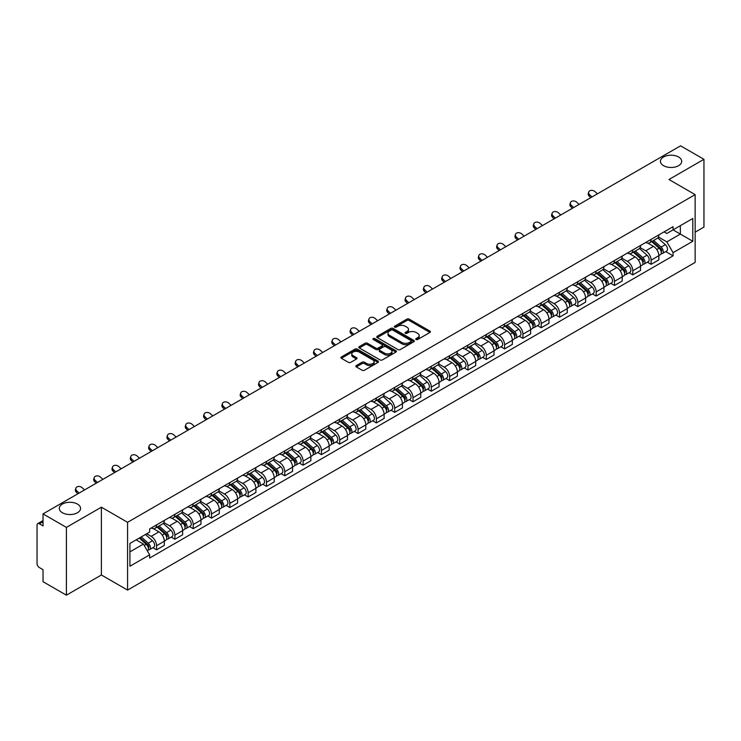 <?xml version="1.0" encoding="UTF-8"?>
<svg xmlns="http://www.w3.org/2000/svg" width="741" height="741" viewBox="0 0 741 741"><rect width="100%" height="100%" fill="white"/><g stroke="black" fill="none" stroke-linecap="round" stroke-linejoin="round"><path stroke-width="1.11" d="M416.09 339.508A1.139 0.658 0 0 0 417.702 339.508L429.947 332.44A1.63 0.945 0 0 0 430.428 331.773A1.63 0.945 0 0 0 429.947 331.107L409.199 319.13A1.63 0.945 0 0 0 406.902 319.13L394.657 326.197A1.139 0.658 0 0 0 394.323 326.661A1.139 0.658 0 0 0 394.657 327.133A1.139 0.658 0 0 0 396.268 327.133L397.852 326.216A5.215 3.01 0 0 1 405.225 326.216L406.957 327.216A5.215 3.01 0 0 1 408.486 329.347A5.215 3.01 0 0 1 406.957 331.468L405.373 332.385A1.139 0.658 0 0 0 405.04 332.857A1.139 0.658 0 0 0 405.373 333.32A1.139 0.658 0 0 0 406.985 333.32L408.569 332.403A5.215 3.01 0 0 1 415.942 332.403L417.674 333.404A5.215 3.01 0 0 1 419.202 335.534A5.215 3.01 0 0 1 417.674 337.664L416.09 338.572A1.139 0.658 0 0 0 415.757 339.045A1.139 0.658 0 0 0 416.09 339.508L416.09 338.572M77.444 504.075A10.624 6.132 0 0 0 65.856 502.741A10.624 6.132 0 0 0 59.299 508.409A10.624 6.132 0 0 0 62.411 512.753A10.624 6.132 0 0 0 73.989 514.078A10.624 6.132 0 0 0 80.556 508.409A10.624 6.132 0 0 0 77.444 504.075M678.589 156.999A10.624 6.132 0 0 0 667.011 155.675A10.624 6.132 0 0 0 660.444 161.343A10.624 6.132 0 0 0 663.556 165.678A10.624 6.132 0 0 0 675.144 167.012A10.624 6.132 0 0 0 681.701 161.343A10.624 6.132 0 0 0 678.589 156.999M356.301 365.572A1.63 0.945 0 0 0 355.828 366.239A1.63 0.945 0 0 0 356.301 366.906L362.127 370.259A1.63 0.945 0 0 0 364.433 370.259L378.03 362.414A1.63 0.945 0 0 0 378.503 361.747A1.63 0.945 0 0 0 378.03 361.08L357.282 349.104A1.63 0.945 0 0 0 354.976 349.104L341.379 356.958A1.63 0.945 0 0 0 340.906 357.625A1.63 0.945 0 0 0 341.379 358.283L348.409 362.349A1.63 0.945 0 0 0 350.715 362.349L356.532 358.987A1.63 0.945 0 0 0 357.014 358.32A1.63 0.945 0 0 0 356.532 357.653L353.049 355.643A4.363 2.519 0 0 1 351.771 353.865A4.363 2.519 0 0 1 354.467 351.54A4.363 2.519 0 0 1 359.218 352.086L372.871 359.969A4.363 2.519 0 0 1 374.149 361.747A4.363 2.519 0 0 1 371.454 364.072A4.363 2.519 0 0 1 366.702 363.525L364.433 362.21A1.63 0.945 0 0 0 362.127 362.21L356.301 365.572L356.301 366.906M127.572 522.312L101.387 507.196L66.403 527.397L43.034 513.902L680.581 145.82L703.95 159.306L668.966 179.507L695.141 194.624L127.572 522.312L127.572 590.095L695.141 262.416L695.141 194.624M397.963 349.567A1.63 0.945 0 0 0 400.27 349.567L413.867 341.721A1.63 0.945 0 0 0 414.349 341.055A1.63 0.945 0 0 0 413.867 340.388L393.128 328.411A1.63 0.945 0 0 0 390.822 328.411L377.225 336.266A1.63 0.945 0 0 0 376.743 336.933A1.63 0.945 0 0 0 377.225 337.59L397.963 349.567M373.705 339.758A1.139 0.658 0 0 1 374.863 339.915L374.863 338.563L395.953 350.734A1.63 0.945 0 0 1 396.426 351.401A1.63 0.945 0 0 1 395.953 352.068L382.347 359.913A1.63 0.945 0 0 1 380.05 359.913L359.302 347.937L359.302 346.612A1.63 0.945 0 0 0 358.82 347.279A1.63 0.945 0 0 0 359.302 347.937M359.302 346.612L365.118 343.25A1.63 0.945 0 0 1 367.425 343.25L375.835 348.103A1.63 0.945 0 0 0 378.142 348.103L382.004 345.88A1.63 0.945 0 0 0 382.486 345.213A1.63 0.945 0 0 0 382.004 344.546L373.242 339.489A1.139 0.658 0 0 1 372.908 339.026A1.139 0.658 0 0 1 373.612 338.415A1.139 0.658 0 0 1 374.863 338.563M66.403 527.397L66.403 595.18L43.034 581.694L43.034 569.69L39.403 567.587A3.325 1.917 -120 0 1 37.05 563.521L37.05 525.156A3.325 1.917 -120 0 1 37.735 523.637L43.034 520.58M695.141 232.183L703.95 227.098L703.95 159.306M66.403 595.18L101.387 574.979L127.572 590.095M43.034 513.902L43.034 525.906L39.403 523.804A3.325 1.917 -120 0 0 37.735 523.637M651.117 239.362A7.642 4.409 60 0 1 649.533 242.798L657.286 238.324A7.642 4.409 -120 0 0 658.86 234.888M640.113 247.587L645.717 250.819A7.642 4.409 60 0 1 651.117 260.174L658.86 255.701A7.642 4.409 -120 0 0 653.46 246.345L647.912 243.15M658.86 255.701L658.86 259.841L651.117 264.315L647.402 262.166M649.533 242.798A7.642 4.409 60 0 1 645.772 242.446M651.117 260.174L651.117 264.315M632.795 249.939A7.642 4.409 60 0 1 631.221 253.366L638.964 248.893A7.642 4.409 -120 0 0 640.548 245.466M629.081 272.744L632.795 274.883L640.548 270.409L640.548 266.278A7.642 4.409 -120 0 0 635.148 256.923L629.6 253.718M631.221 253.366A7.642 4.409 60 0 1 627.46 253.024M621.801 258.164L627.395 261.397A7.642 4.409 60 0 1 632.795 270.752L632.795 274.883M614.484 260.517A7.642 4.409 60 0 1 612.9 263.944L620.652 259.47A7.642 4.409 -120 0 0 622.227 256.043M610.769 283.312L614.484 285.461L622.227 280.987L622.227 276.856A7.642 4.409 -120 0 0 616.827 267.501L611.288 264.296M612.9 263.944A7.642 4.409 60 0 1 609.139 263.601M603.48 268.742L609.083 271.975A7.642 4.409 60 0 1 614.484 281.33L614.484 285.461M596.162 271.086A7.642 4.409 60 0 1 594.588 274.522L602.331 270.048A7.642 4.409 -120 0 0 603.915 266.612M592.448 293.89L596.162 296.039L603.915 291.565L603.915 287.425A7.642 4.409 -120 0 0 598.515 278.07L592.967 274.874M594.588 274.522A7.642 4.409 60 0 1 590.827 274.17M585.168 279.311L590.762 282.543A7.642 4.409 60 0 1 596.162 291.898L596.162 296.039M577.85 281.663A7.642 4.409 60 0 1 576.266 285.09L584.019 280.617A7.642 4.409 -120 0 0 585.603 277.19M574.136 304.468L577.85 306.607L585.603 302.133L585.603 298.002A7.642 4.409 -120 0 0 580.194 288.647L574.655 285.442M576.266 285.09A7.642 4.409 60 0 1 572.506 284.748M566.856 289.888L572.45 293.121A7.642 4.409 60 0 1 577.85 302.476L577.85 306.607M559.529 292.241A7.642 4.409 60 0 1 557.954 295.668L565.698 291.194A7.642 4.409 -120 0 0 567.282 287.767M555.815 315.036L559.529 317.185L567.282 312.711L567.282 308.58A7.642 4.409 -120 0 0 561.882 299.225L556.334 296.02M557.954 295.668A7.642 4.409 60 0 1 554.194 295.326M548.535 300.466L554.129 303.699A7.642 4.409 60 0 1 559.529 313.054L559.529 317.185M541.217 302.819A7.642 4.409 60 0 1 539.633 306.246L547.386 301.772A7.642 4.409 -120 0 0 548.97 298.345M537.503 325.614L541.217 327.763L548.97 323.289L548.97 319.149A7.642 4.409 -120 0 0 543.57 309.794L538.022 306.598M539.633 306.246A7.642 4.409 60 0 1 535.873 305.894M530.223 311.035L535.817 314.267A7.642 4.409 60 0 1 541.217 323.622L541.217 327.763M522.896 313.387A7.642 4.409 60 0 1 521.321 316.815L529.065 312.341A7.642 4.409 -120 0 0 530.649 308.914M519.182 336.192L522.905 338.331L530.649 333.858L530.649 329.726A7.642 4.409 -120 0 0 525.249 320.371L519.7 317.167M521.321 316.815A7.642 4.409 60 0 1 517.561 316.472M511.901 321.613L517.496 324.845A7.642 4.409 60 0 1 522.905 334.2L522.905 338.331M504.584 323.965A7.642 4.409 60 0 1 503 327.392L510.753 322.919A7.642 4.409 -120 0 0 512.337 319.491M500.87 346.769L504.584 348.909L512.337 344.435L512.337 340.304A7.642 4.409 -120 0 0 506.937 330.949L501.388 327.744M503 327.392A7.642 4.409 60 0 1 499.239 327.05M493.589 332.19L499.184 335.423A7.642 4.409 60 0 1 504.584 344.778L504.584 348.909M486.272 334.543A7.642 4.409 60 0 1 484.688 337.97L492.432 333.496A7.642 4.409 -120 0 0 494.015 330.069M482.548 357.338L486.272 359.487L494.015 355.013L494.015 350.873A7.642 4.409 -120 0 0 488.615 341.518L483.067 338.322M484.688 337.97A7.642 4.409 60 0 1 480.928 337.627M475.268 342.768L480.863 345.991A7.642 4.409 60 0 1 486.272 355.347L486.272 359.487M467.951 345.111A7.642 4.409 60 0 1 466.367 348.539L474.12 344.065A7.642 4.409 -120 0 0 475.703 340.638M464.236 367.916L467.951 370.055L475.703 365.582L475.703 361.451A7.642 4.409 -120 0 0 470.303 352.095L464.755 348.891M466.367 348.539A7.642 4.409 60 0 1 462.606 348.196M456.956 353.337L462.551 356.569A7.642 4.409 60 0 1 467.951 365.924L467.951 370.055M449.639 355.689A7.642 4.409 60 0 1 448.055 359.116L455.798 354.643A7.642 4.409 -120 0 0 457.382 351.215M445.925 378.494L449.639 380.633L457.382 376.159L457.382 372.028A7.642 4.409 -120 0 0 451.982 362.673L446.434 359.468M448.055 359.116A7.642 4.409 60 0 1 444.294 358.774M438.635 363.914L444.239 367.147A7.642 4.409 60 0 1 449.639 376.502L449.639 380.633M431.318 366.267A7.642 4.409 60 0 1 429.734 369.694L437.486 365.22A7.642 4.409 -120 0 0 439.07 361.793M427.603 389.062L431.318 391.211L439.07 386.737L439.07 382.597A7.642 4.409 -120 0 0 433.67 373.242L428.122 370.046M429.734 369.694A7.642 4.409 60 0 1 425.973 369.351M420.323 374.492L425.918 377.715A7.642 4.409 60 0 1 431.318 387.071L431.318 391.211M413.006 376.836A7.642 4.409 60 0 1 411.422 380.263L419.174 375.789A7.642 4.409 -120 0 0 420.749 372.362M409.291 399.64L413.006 401.779L420.749 397.306L420.749 393.175A7.642 4.409 -120 0 0 415.349 383.819L409.801 380.615M411.422 380.263A7.642 4.409 60 0 1 407.661 379.92M402.002 385.061L407.606 388.293A7.642 4.409 60 0 1 413.006 397.648L413.006 401.779M394.684 387.413A7.642 4.409 60 0 1 393.101 390.84L400.853 386.367A7.642 4.409 -120 0 0 402.437 382.94M390.97 410.218L394.684 412.357L402.437 407.883L402.437 403.752A7.642 4.409 -120 0 0 397.037 394.397L391.489 391.192M393.101 390.84A7.642 4.409 60 0 1 389.349 390.498M383.69 395.638L389.284 398.871A7.642 4.409 60 0 1 394.684 408.226L394.684 412.357M376.372 397.991A7.642 4.409 60 0 1 374.789 401.418L382.541 396.944A7.642 4.409 -120 0 0 384.116 393.517M372.658 420.786L376.372 422.935L384.116 418.461L384.116 414.321A7.642 4.409 -120 0 0 378.716 404.966L373.177 401.77M374.789 401.418A7.642 4.409 60 0 1 371.028 401.076M365.369 406.216L370.972 409.44A7.642 4.409 60 0 1 376.372 418.795L376.372 422.935M358.051 408.56A7.642 4.409 60 0 1 356.477 411.987L364.22 407.513A7.642 4.409 -120 0 0 365.804 404.086M354.337 431.364L358.051 433.513L365.804 429.039L365.804 424.899A7.642 4.409 -120 0 0 360.404 415.544L354.856 412.339M356.477 411.987A7.642 4.409 60 0 1 352.716 411.644M347.057 416.785L352.651 420.017A7.642 4.409 60 0 1 358.051 429.372L358.051 433.513M339.739 419.137A7.642 4.409 60 0 1 338.155 422.565L345.908 418.091A7.642 4.409 -120 0 0 347.483 414.664M336.025 441.942L339.739 444.081L347.483 439.608L347.483 435.476A7.642 4.409 -120 0 0 342.083 426.121L336.544 422.916M338.155 422.565A7.642 4.409 60 0 1 334.395 422.222M328.745 427.362L334.339 430.595A7.642 4.409 60 0 1 339.739 439.95L339.739 444.081M321.418 429.715A7.642 4.409 60 0 1 319.843 433.142L327.587 428.668A7.642 4.409 -120 0 0 329.171 425.241M317.704 452.51L321.418 454.659L329.171 450.185L329.171 446.045A7.642 4.409 -120 0 0 323.771 436.69L318.222 433.494M319.843 433.142A7.642 4.409 60 0 1 316.083 432.8M310.423 437.94L316.018 441.164A7.642 4.409 60 0 1 321.418 450.519L321.418 454.659M303.106 440.284A7.642 4.409 60 0 1 301.522 443.72L309.275 439.237A7.642 4.409 -120 0 0 310.859 435.81M299.392 463.088L303.106 465.237L310.859 460.763L310.859 456.623A7.642 4.409 -120 0 0 305.449 447.268L299.91 444.063M301.522 443.72A7.642 4.409 60 0 1 297.762 443.368M292.111 448.509L297.706 451.741A7.642 4.409 60 0 1 303.106 461.097L303.106 465.237M284.785 450.861A7.642 4.409 60 0 1 283.21 454.289L290.954 449.815A7.642 4.409 -120 0 0 292.538 446.388M281.071 473.666L284.785 475.805L292.538 471.332L292.538 467.2A7.642 4.409 -120 0 0 287.137 457.845L281.589 454.641M283.21 454.289A7.642 4.409 60 0 1 279.45 453.946M273.79 459.087L279.385 462.319A7.642 4.409 60 0 1 284.785 471.674L284.785 475.805M266.473 461.439A7.642 4.409 60 0 1 264.889 464.866L272.642 460.393A7.642 4.409 -120 0 0 274.226 456.965M262.759 484.234L266.473 486.383L274.226 481.909L274.226 477.769A7.642 4.409 -120 0 0 268.826 468.423L263.277 465.218M264.889 464.866A7.642 4.409 60 0 1 261.128 464.524M255.478 469.664L261.073 472.897A7.642 4.409 60 0 1 266.473 482.243L266.473 486.383M248.161 472.008A7.642 4.409 60 0 1 246.577 475.444L254.32 470.97A7.642 4.409 -120 0 0 255.904 467.534M244.437 494.812L248.161 496.961L255.904 492.487L255.904 488.347A7.642 4.409 -120 0 0 250.504 478.992L244.956 475.787M246.577 475.444A7.642 4.409 60 0 1 242.816 475.092M237.157 480.233L242.752 483.465A7.642 4.409 60 0 1 248.161 492.821L248.161 496.961M229.84 482.586A7.642 4.409 60 0 1 228.256 486.013L236.009 481.539A7.642 4.409 -120 0 0 237.592 478.112M226.125 505.39L229.84 507.529L237.592 503.056L237.592 498.925A7.642 4.409 -120 0 0 232.192 489.569L226.644 486.365M228.256 486.013A7.642 4.409 60 0 1 224.495 485.67M218.845 490.811L224.44 494.043A7.642 4.409 60 0 1 229.84 503.398L229.84 507.529M211.528 493.163A7.642 4.409 60 0 1 209.944 496.59L217.687 492.117A7.642 4.409 -120 0 0 219.271 488.69M207.804 515.958L211.528 518.107L219.271 513.633L219.271 509.502A7.642 4.409 -120 0 0 213.871 500.147L208.323 496.942M209.944 496.59A7.642 4.409 60 0 1 206.183 496.248M200.524 501.388L206.128 504.621A7.642 4.409 60 0 1 211.528 513.976L211.528 518.107M193.206 503.732A7.642 4.409 60 0 1 191.623 507.168L199.375 502.694A7.642 4.409 -120 0 0 200.959 499.258M189.492 526.536L193.206 528.685L200.959 524.211L200.959 520.071A7.642 4.409 -120 0 0 195.559 510.716L190.011 507.52M191.623 507.168A7.642 4.409 60 0 1 187.862 506.816M182.212 511.957L187.806 515.19A7.642 4.409 60 0 1 193.206 524.545L193.206 528.685M174.895 514.31A7.642 4.409 60 0 1 173.311 517.737L181.063 513.263A7.642 4.409 -120 0 0 182.638 509.836M171.18 537.114L174.895 539.253L182.638 534.78L182.638 530.649A7.642 4.409 -120 0 0 177.238 521.293L171.69 518.089M173.311 517.737A7.642 4.409 60 0 1 169.55 517.394M163.891 522.535L169.494 525.767A7.642 4.409 60 0 1 174.895 535.122L174.895 539.253M156.573 524.887A7.642 4.409 60 0 1 154.989 528.314L162.742 523.841A7.642 4.409 -120 0 0 164.326 520.414M152.859 547.682L156.573 549.831L164.326 545.357L164.326 541.226A7.642 4.409 -120 0 0 158.926 531.871L153.378 528.666M154.989 528.314A7.642 4.409 60 0 1 151.229 527.972M146.709 533.761L151.173 536.345A7.642 4.409 60 0 1 156.573 545.7L156.573 549.831M664.084 231.877L666.844 233.471L692.798 218.484L680.349 225.672L680.349 234.082L666.844 241.872L658.434 237.018M129.925 551.869L143.43 544.07L149.645 554.852L129.925 566.235L129.925 543.459L149.645 532.075L149.645 528.889L673.069 226.69L673.069 229.877L692.798 241.26L673.069 252.653L666.844 241.872M692.798 218.484L692.798 241.26M149.645 554.852L149.645 558.038L673.069 255.84L673.069 252.653M101.387 507.196L101.387 574.979M143.43 544.07L136.149 539.865M665.714 251.588L673.069 255.84M416.544 339.665L417.674 339.017A5.215 3.01 0 0 0 419.202 336.886L419.202 335.534M408.486 329.347L408.486 330.699A5.215 3.01 0 0 1 406.957 332.829L405.827 333.478M429.928 332.45L409.199 320.483A1.63 0.945 0 0 0 406.902 320.483L395.11 327.29M413.867 340.388L413.867 341.721L393.128 329.764A1.63 0.945 0 0 0 390.822 329.764L377.243 337.609M410.986 341.518A1.139 0.658 0 0 0 411.32 341.055A1.139 0.658 0 0 0 410.986 340.591L392.776 330.078A1.139 0.658 0 0 0 391.165 330.078L389.497 331.042A5.215 3.01 0 0 0 387.969 333.172A5.215 3.01 0 0 0 389.497 335.303L401.946 342.481A5.215 3.01 0 0 0 409.319 342.481L410.986 341.518L410.986 342.879A1.139 0.658 0 0 0 411.32 342.407L411.32 341.055M387.969 333.172L387.969 334.524A5.215 3.01 0 0 0 389.497 336.655L389.497 335.303M410.986 342.879L409.319 343.843A5.215 3.01 0 0 1 401.946 343.843L389.497 336.655M359.32 347.955L365.118 344.602L365.118 343.25M382.486 345.213L382.486 346.566A1.63 0.945 0 0 1 382.004 347.233L378.142 349.465A1.63 0.945 0 0 1 375.835 349.465L367.425 344.602A1.63 0.945 0 0 0 365.118 344.602M374.863 339.915L395.926 352.077M384.57 353.151A4.363 2.519 0 0 0 389.321 353.689A4.363 2.519 0 0 0 392.008 351.364A4.363 2.519 0 0 0 390.739 349.585L385.922 346.807A1.63 0.945 0 0 0 383.616 346.807L379.753 349.039A1.63 0.945 0 0 0 379.281 349.706A1.63 0.945 0 0 0 379.753 350.373L384.57 353.151L384.57 354.504A4.363 2.519 0 0 0 389.321 355.05A4.363 2.519 0 0 0 392.008 352.725L392.008 351.364M379.281 349.706L379.281 351.058A1.63 0.945 0 0 0 379.753 351.725L379.753 350.373M384.57 354.504L379.753 351.725M374.149 361.747L374.149 363.099A4.363 2.519 0 0 1 371.454 365.424A4.363 2.519 0 0 1 366.702 364.887L364.433 363.572A1.63 0.945 0 0 0 362.127 363.572L356.328 366.915M351.771 353.865L351.771 355.217A4.363 2.519 0 0 0 353.049 356.995L353.049 355.643M356.514 358.996L353.049 356.995M378.003 362.423L357.282 350.456A1.63 0.945 0 0 0 354.976 350.456L341.397 358.301M651.645 241.575L659.11 248.235A4.15 2.399 60 0 1 660.407 254.654L658.86 255.552M651.839 241.751L655.359 243.78M652.395 241.14L660.703 248.55A1.991 1.149 60 0 1 661.324 251.634A1.991 1.149 60 0 1 661.148 251.708M653.636 240.427L661.102 247.086A4.15 2.399 60 0 1 662.408 253.505A4.15 2.399 60 0 1 661.157 253.635M657.804 237.926L665.335 244.641A4.15 2.399 60 0 1 666.631 251.06L662.408 253.505M597.403 193.846L595.088 191.678A3.816 2.76 17.7 0 0 591.401 190.372A3.816 2.76 17.7 0 0 588.752 192.076A3.816 2.76 17.7 0 0 589.688 194.8L589.234 196.217A3.816 2.76 -162.3 0 1 588.298 193.494L588.752 192.076M592.003 196.967L589.688 194.8M589.234 196.217L590.781 197.671M633.323 252.153L640.789 258.813A4.15 2.399 60 0 1 642.095 265.232L640.548 266.121M633.527 252.329L637.038 254.358M634.083 251.718L642.382 259.128A1.991 1.149 60 0 1 643.012 262.203A1.991 1.149 60 0 1 642.827 262.277M635.324 250.995L642.79 257.655A4.15 2.399 60 0 1 644.086 264.074A4.15 2.399 60 0 1 642.836 264.213M639.483 248.504L647.013 255.219A4.15 2.399 60 0 1 648.319 261.638L644.086 264.074M615.011 262.722L622.477 269.381A4.15 2.399 60 0 1 623.783 275.8L622.227 276.699M615.206 262.898L618.726 264.926M615.762 262.286L624.07 269.705A1.991 1.149 60 0 1 624.691 272.781A1.991 1.149 60 0 1 624.515 272.855M617.012 261.573L624.468 268.233A4.15 2.399 60 0 1 625.774 274.652A4.15 2.399 60 0 1 624.524 274.781M621.171 259.072L628.701 265.787A4.15 2.399 60 0 1 629.998 272.216L625.774 274.652M579.082 204.423L576.776 202.256A3.816 2.76 17.7 0 0 573.08 200.941A3.816 2.76 17.7 0 0 570.431 202.645A3.816 2.76 17.7 0 0 571.376 205.368L570.922 206.795A3.816 2.76 -162.3 0 1 569.977 204.071L570.431 202.645M573.682 207.536L571.376 205.368M570.922 206.795L572.469 208.24M560.77 214.992L558.455 212.824A3.816 2.76 17.7 0 0 554.768 211.518A3.816 2.76 17.7 0 0 552.119 213.223A3.816 2.76 17.7 0 0 553.055 215.946L552.601 217.363A3.816 2.76 -162.3 0 1 551.665 214.649L552.119 213.223M555.37 218.113L553.055 215.946M552.601 217.363L554.148 218.817M596.7 273.299L604.156 279.959A4.15 2.399 60 0 1 605.462 286.378L603.915 287.276M596.894 273.475L600.405 275.504M597.45 272.864L605.749 280.274A1.991 1.149 60 0 1 606.379 283.358A1.991 1.149 60 0 1 606.194 283.433M598.691 272.151L606.157 278.811A4.15 2.399 60 0 1 607.463 285.229A4.15 2.399 60 0 1 606.203 285.359M602.85 269.65L610.38 276.365A4.15 2.399 60 0 1 611.686 282.784L607.463 285.229M578.378 283.877L585.844 290.537A4.15 2.399 60 0 1 587.15 296.956L585.594 297.845M578.573 284.053L582.093 286.082M579.129 283.442L587.437 290.852A1.991 1.149 60 0 1 588.067 293.936A1.991 1.149 60 0 1 587.882 294.001M580.379 282.719L587.835 289.379A4.15 2.399 60 0 1 589.141 295.798A4.15 2.399 60 0 1 587.891 295.937M584.538 280.228L592.068 286.943A4.15 2.399 60 0 1 593.365 293.362L589.141 295.798M560.066 294.446L567.523 301.105A4.15 2.399 60 0 1 568.829 307.524L567.282 308.423M560.261 294.622L563.771 296.65M560.817 294.01L569.125 301.43A1.991 1.149 60 0 1 569.746 304.505A1.991 1.149 60 0 1 569.56 304.579M562.058 293.297L569.523 299.957A4.15 2.399 60 0 1 570.829 306.376A4.15 2.399 60 0 1 569.57 306.505M566.217 290.796L573.747 297.521A4.15 2.399 60 0 1 575.053 303.94L570.829 306.376M542.449 225.57L540.143 223.402A3.816 2.76 17.7 0 0 536.456 222.096A3.816 2.76 17.7 0 0 533.798 223.801A3.816 2.76 17.7 0 0 534.743 226.524L534.289 227.941A3.816 2.76 -162.3 0 1 533.344 225.218L533.798 223.801M537.049 228.691L534.743 226.524M534.289 227.941L535.836 229.395M524.137 236.147L521.821 233.98A3.816 2.76 17.7 0 0 518.135 232.674A3.816 2.76 17.7 0 0 515.486 234.378A3.816 2.76 17.7 0 0 516.421 237.092L515.968 238.519A3.816 2.76 -162.3 0 1 515.032 235.795L515.486 234.378M518.737 239.26L516.421 237.092M515.968 238.519L517.514 239.964M505.816 246.716L503.51 244.549A3.816 2.76 17.7 0 0 499.823 243.243A3.816 2.76 17.7 0 0 497.165 244.947A3.816 2.76 17.7 0 0 498.109 247.67L497.656 249.087A3.816 2.76 -162.3 0 1 496.711 246.373L497.165 244.947M500.416 249.837L498.109 247.67M497.656 249.087L499.202 250.541M541.745 305.023L549.211 311.683A4.15 2.399 60 0 1 550.517 318.102L548.961 319M541.949 305.199L545.459 307.228M542.495 304.588L550.804 311.998A1.991 1.149 60 0 1 551.434 315.082A1.991 1.149 60 0 1 551.248 315.157M543.746 303.875L551.202 310.535A4.15 2.399 60 0 1 552.508 316.953A4.15 2.399 60 0 1 551.258 317.083M547.905 301.374L555.435 308.089A4.15 2.399 60 0 1 556.732 314.508L552.508 316.953M487.504 257.294L485.188 255.126A3.816 2.76 17.7 0 0 481.502 253.82A3.816 2.76 17.7 0 0 478.853 255.525A3.816 2.76 17.7 0 0 479.788 258.248L479.334 259.665A3.816 2.76 -162.3 0 1 478.399 256.942L478.853 255.525M482.104 260.415L479.788 258.248M479.334 259.665L480.881 261.119M523.433 315.601L530.889 322.261A4.15 2.399 60 0 1 532.195 328.68L530.649 329.569M523.628 315.777L527.138 317.806M524.183 315.166L532.492 322.576A1.991 1.149 60 0 1 533.112 325.66A1.991 1.149 60 0 1 532.936 325.725M525.425 314.443L532.89 321.103A4.15 2.399 60 0 1 534.196 327.522A4.15 2.399 60 0 1 532.936 327.661M529.583 311.952L537.114 318.667A4.15 2.399 60 0 1 538.42 325.086L534.196 327.522M469.192 267.871L466.876 265.704A3.816 2.76 17.7 0 0 463.19 264.398A3.816 2.76 17.7 0 0 460.541 266.102A3.816 2.76 17.7 0 0 461.476 268.816L461.022 270.243A3.816 2.76 -162.3 0 1 460.087 267.52L460.541 266.102M463.783 270.984L461.476 268.816M461.022 270.243L462.569 271.688M505.112 326.17L512.577 332.829A4.15 2.399 60 0 1 513.883 339.248L512.327 340.147M505.316 326.346L508.826 328.374M505.871 325.734L514.171 333.154A1.991 1.149 60 0 1 514.8 336.229A1.991 1.149 60 0 1 514.615 336.303M507.113 325.021L514.578 331.681A4.15 2.399 60 0 1 515.875 338.1A4.15 2.399 60 0 1 514.625 338.229M511.271 322.52L518.802 329.245A4.15 2.399 60 0 1 520.108 335.664L515.875 338.1M450.871 278.44L448.555 276.273A3.816 2.76 17.7 0 0 444.869 274.967A3.816 2.76 17.7 0 0 442.22 276.671A3.816 2.76 17.7 0 0 443.155 279.394L442.701 280.811A3.816 2.76 -162.3 0 1 441.766 278.097L442.22 276.671M445.471 281.561L443.155 279.394M442.701 280.811L444.248 282.265M486.8 336.747L494.266 343.407A4.15 2.399 60 0 1 495.562 349.826L494.015 350.725M486.994 336.923L490.505 338.952M487.55 336.312L495.859 343.722A1.991 1.149 60 0 1 496.479 346.807A1.991 1.149 60 0 1 496.303 346.881M488.791 335.599L496.257 342.259A4.15 2.399 60 0 1 497.563 348.678A4.15 2.399 60 0 1 496.303 348.807M492.96 333.098L500.481 339.813A4.15 2.399 60 0 1 501.787 346.232L497.563 348.678M432.559 289.018L430.243 286.85A3.816 2.76 17.7 0 0 426.557 285.544A3.816 2.76 17.7 0 0 423.908 287.249A3.816 2.76 17.7 0 0 424.843 289.972L424.389 291.389A3.816 2.76 -162.3 0 1 423.454 288.666L423.908 287.249M427.159 292.139L424.843 289.972M424.389 291.389L425.936 292.843M468.479 347.325L475.944 353.985A4.15 2.399 60 0 1 477.25 360.404L475.703 361.293M468.683 347.501L472.193 349.53M469.238 346.89L477.537 354.3A1.991 1.149 60 0 1 478.167 357.384A1.991 1.149 60 0 1 477.982 357.449M470.479 346.167L477.945 352.827A4.15 2.399 60 0 1 479.242 359.246A4.15 2.399 60 0 1 477.991 359.385M474.638 343.676L482.169 350.391A4.15 2.399 60 0 1 483.475 356.81L479.242 359.246M414.238 299.596L411.922 297.428A3.816 2.76 17.7 0 0 408.235 296.122A3.816 2.76 17.7 0 0 405.586 297.826A3.816 2.76 17.7 0 0 406.522 300.54L406.068 301.967A3.816 2.76 -162.3 0 1 405.132 299.244L405.586 297.826M408.837 302.708L406.522 300.54M406.068 301.967L407.615 303.412M450.167 357.894L457.632 364.553A4.15 2.399 60 0 1 458.929 370.972L457.382 371.871M450.361 358.079L453.872 360.098M450.917 357.468L459.225 364.878A1.991 1.149 60 0 1 459.846 367.953A1.991 1.149 60 0 1 459.67 368.027M452.158 356.745L459.624 363.405A4.15 2.399 60 0 1 460.93 369.824A4.15 2.399 60 0 1 459.67 369.954M456.326 354.244L463.847 360.969A4.15 2.399 60 0 1 465.153 367.388L460.93 369.824M395.926 310.164L393.61 307.997A3.816 2.76 17.7 0 0 389.923 306.691A3.816 2.76 17.7 0 0 387.274 308.395A3.816 2.76 17.7 0 0 388.21 311.118L387.756 312.535A3.816 2.76 -162.3 0 1 386.821 309.821L387.274 308.395M390.526 313.286L388.21 311.118M387.756 312.535L389.303 313.989M431.846 368.472L439.311 375.131A4.15 2.399 60 0 1 440.617 381.55L439.07 382.449M432.049 368.647L435.56 370.676M432.605 368.036L440.904 375.446A1.991 1.149 60 0 1 441.534 378.531A1.991 1.149 60 0 1 441.349 378.605M433.846 367.323L441.312 373.983A4.15 2.399 60 0 1 442.609 380.402A4.15 2.399 60 0 1 441.358 380.531M438.005 364.822L445.536 371.537A4.15 2.399 60 0 1 446.842 377.956L442.609 380.402M377.604 320.742L375.298 318.574A3.816 2.76 17.7 0 0 371.602 317.268A3.816 2.76 17.7 0 0 368.953 318.973A3.816 2.76 17.7 0 0 369.889 321.696L369.435 323.113A3.816 2.76 -162.3 0 1 368.499 320.39L368.953 318.973M372.204 323.863L369.889 321.696M369.435 323.113L370.991 324.567M413.534 379.049L420.999 385.709A4.15 2.399 60 0 1 422.296 392.128L420.749 393.017M413.728 379.225L417.248 381.254M414.284 378.614L422.592 386.024A1.991 1.149 60 0 1 423.213 389.108A1.991 1.149 60 0 1 423.037 389.173M415.525 377.891L422.991 384.551A4.15 2.399 60 0 1 424.297 390.97A4.15 2.399 60 0 1 423.046 391.109M419.693 375.4L427.224 382.115A4.15 2.399 60 0 1 428.52 388.534L424.297 390.97M359.292 331.32L356.977 329.152A3.816 2.76 17.7 0 0 353.29 327.846A3.816 2.76 17.7 0 0 350.641 329.55A3.816 2.76 17.7 0 0 351.577 332.264L351.123 333.691A3.816 2.76 -162.3 0 1 350.187 330.968L350.641 329.55M353.892 334.432L351.577 332.264M351.123 333.691L352.67 335.136M395.212 389.627L402.678 396.287A4.15 2.399 60 0 1 403.984 402.706L402.437 403.595M395.416 389.803L398.927 391.832M395.972 389.192L404.271 396.602A1.991 1.149 60 0 1 404.901 399.677A1.991 1.149 60 0 1 404.716 399.751M397.213 388.469L404.679 395.129A4.15 2.399 60 0 1 405.975 401.548A4.15 2.399 60 0 1 404.725 401.687M401.372 385.968L408.902 392.693A4.15 2.399 60 0 1 410.208 399.112L405.975 401.548M340.971 341.888L338.665 339.721A3.816 2.76 17.7 0 0 334.969 338.415A3.816 2.76 17.7 0 0 332.32 340.119A3.816 2.76 17.7 0 0 333.255 342.842L332.802 344.259A3.816 2.76 -162.3 0 1 331.866 341.545L332.32 340.119M335.571 345.01L333.255 342.842M332.802 344.259L334.358 345.714M376.9 400.196L384.366 406.855A4.15 2.399 60 0 1 385.663 413.274L384.116 414.173M377.095 400.372L380.615 402.4M377.651 399.76L385.959 407.17A1.991 1.149 60 0 1 386.58 410.255A1.991 1.149 60 0 1 386.404 410.329M378.892 399.047L386.357 405.707A4.15 2.399 60 0 1 387.663 412.126A4.15 2.399 60 0 1 386.413 412.255M383.06 396.546L390.59 403.261A4.15 2.399 60 0 1 391.887 409.68L387.663 412.126M322.659 352.466L320.344 350.298A3.816 2.76 17.7 0 0 316.657 348.992A3.816 2.76 17.7 0 0 314.008 350.697A3.816 2.76 17.7 0 0 314.944 353.42L314.49 354.837A3.816 2.76 -162.3 0 1 313.554 352.114L314.008 350.697M317.259 355.587L314.944 353.42M314.49 354.837L316.036 356.291M358.588 410.773L366.045 417.433A4.15 2.399 60 0 1 367.351 423.852L365.804 424.741M358.783 410.949L362.293 412.978M359.339 410.338L367.638 417.748A1.991 1.149 60 0 1 368.268 420.832A1.991 1.149 60 0 1 368.082 420.897M360.58 409.616L368.045 416.275A4.15 2.399 60 0 1 369.342 422.694A4.15 2.399 60 0 1 368.092 422.833M364.739 407.124L372.269 413.839A4.15 2.399 60 0 1 373.575 420.258L369.342 422.694M304.338 363.044L302.032 360.876A3.816 2.76 17.7 0 0 298.336 359.57A3.816 2.76 17.7 0 0 295.687 361.275A3.816 2.76 17.7 0 0 296.632 363.988L296.178 365.415A3.816 2.76 -162.3 0 1 295.233 362.692L295.687 361.275M298.938 366.156L296.632 363.988M296.178 365.415L297.725 366.86M340.267 421.351L347.733 428.011A4.15 2.399 60 0 1 349.039 434.43L347.483 435.319M340.462 421.527L343.981 423.556M341.017 420.916L349.326 428.326A1.991 1.149 60 0 1 349.956 431.401A1.991 1.149 60 0 1 349.771 431.475M342.268 420.193L349.724 426.853A4.15 2.399 60 0 1 351.03 433.272A4.15 2.399 60 0 1 349.78 433.411M346.427 417.692L353.957 424.417A4.15 2.399 60 0 1 355.254 430.836L351.03 433.272M286.026 373.612L283.71 371.445A3.816 2.76 17.7 0 0 280.024 370.139A3.816 2.76 17.7 0 0 277.375 371.843A3.816 2.76 17.7 0 0 278.31 374.566L277.856 375.983A3.816 2.76 -162.3 0 1 276.921 373.269L277.375 371.843M280.626 376.734L278.31 374.566M277.856 375.983L279.403 377.438M321.955 431.92L329.412 438.579A4.15 2.399 60 0 1 330.718 444.998L329.171 445.897M322.15 432.096L325.66 434.124M322.705 431.484L331.014 438.894A1.991 1.149 60 0 1 331.635 441.979A1.991 1.149 60 0 1 331.449 442.053M323.947 430.771L331.412 437.431A4.15 2.399 60 0 1 332.718 443.85A4.15 2.399 60 0 1 331.459 443.979M328.106 428.27L335.636 434.986A4.15 2.399 60 0 1 336.942 441.404L332.718 443.85M267.705 384.19L265.398 382.023A3.816 2.76 17.7 0 0 261.712 380.717A3.816 2.76 17.7 0 0 259.054 382.421A3.816 2.76 17.7 0 0 259.998 385.144L259.545 386.561A3.816 2.76 -162.3 0 1 258.6 383.838L259.054 382.421M262.305 387.311L259.998 385.144M259.545 386.561L261.091 388.015M303.634 442.497L311.1 449.157A4.15 2.399 60 0 1 312.406 455.576L310.85 456.465M303.829 442.673L307.348 444.702M304.384 442.062L312.693 449.472A1.991 1.149 60 0 1 313.323 452.556A1.991 1.149 60 0 1 313.137 452.621M305.635 441.34L313.091 448.009A4.15 2.399 60 0 1 314.397 454.428A4.15 2.399 60 0 1 313.147 454.557M309.794 438.848L317.324 445.563A4.15 2.399 60 0 1 318.621 451.982L314.397 454.428M249.393 394.768L247.077 392.6A3.816 2.76 17.7 0 0 243.391 391.294A3.816 2.76 17.7 0 0 240.742 392.999A3.816 2.76 17.7 0 0 241.677 395.713L241.223 397.139A3.816 2.76 -162.3 0 1 240.288 394.416L240.742 392.999M243.993 397.88L241.677 395.713M241.223 397.139L242.77 398.584M285.322 453.075L292.778 459.735A4.15 2.399 60 0 1 294.084 466.154L292.538 467.043M285.517 453.251L289.027 455.28M286.072 452.64L294.381 460.05A1.991 1.149 60 0 1 295.001 463.125A1.991 1.149 60 0 1 294.816 463.199M287.313 451.917L294.779 458.577A4.15 2.399 60 0 1 296.085 464.996A4.15 2.399 60 0 1 294.825 465.135M291.472 449.416L299.003 456.141A4.15 2.399 60 0 1 300.309 462.56L296.085 464.996M231.072 405.336L228.765 403.169A3.816 2.76 17.7 0 0 225.079 401.863A3.816 2.76 17.7 0 0 222.42 403.567A3.816 2.76 17.7 0 0 223.365 406.29L222.911 407.717A3.816 2.76 -162.3 0 1 221.967 404.994L222.42 403.567M225.672 408.458L223.365 406.29M222.911 407.717L224.458 409.162M267.001 463.644L274.466 470.303A4.15 2.399 60 0 1 275.772 476.722L274.216 477.621M267.205 463.82L270.715 465.848M267.751 463.208L276.06 470.618A1.991 1.149 60 0 1 276.689 473.703A1.991 1.149 60 0 1 276.504 473.777M269.002 462.495L276.458 469.155A4.15 2.399 60 0 1 277.764 475.574A4.15 2.399 60 0 1 276.513 475.703M273.16 459.994L280.691 466.71A4.15 2.399 60 0 1 281.997 473.129L277.764 475.574M212.76 415.914L210.444 413.747A3.816 2.76 17.7 0 0 206.758 412.441A3.816 2.76 17.7 0 0 204.108 414.145A3.816 2.76 17.7 0 0 205.044 416.868L204.59 418.285A3.816 2.76 -162.3 0 1 203.655 415.562L204.108 414.145M207.36 419.036L205.044 416.868M204.59 418.285L206.137 419.739M248.689 474.221L256.154 480.881A4.15 2.399 60 0 1 257.451 487.3L255.904 488.199M248.883 474.397L252.394 476.426M249.439 473.786L257.748 481.196A1.991 1.149 60 0 1 258.368 484.281A1.991 1.149 60 0 1 258.192 484.355M250.68 473.073L258.146 479.733A4.15 2.399 60 0 1 259.452 486.152A4.15 2.399 60 0 1 258.192 486.281M254.848 470.572L262.37 477.287A4.15 2.399 60 0 1 263.676 483.706L259.452 486.152M194.448 426.492L192.132 424.324A3.816 2.76 17.7 0 0 188.446 423.018A3.816 2.76 17.7 0 0 185.796 424.723A3.816 2.76 17.7 0 0 186.732 427.446L186.278 428.863A3.816 2.76 -162.3 0 1 185.343 426.14L185.796 424.723M189.038 429.604L186.732 427.446M186.278 428.863L187.825 430.308M230.368 484.799L237.833 491.459A4.15 2.399 60 0 1 239.139 497.878L237.592 498.767M230.571 484.975L234.082 487.004M231.127 484.364L239.426 491.774A1.991 1.149 60 0 1 240.056 494.849A1.991 1.149 60 0 1 239.871 494.923M232.368 483.641L239.834 490.301A4.15 2.399 60 0 1 241.131 496.72A4.15 2.399 60 0 1 239.88 496.859M236.527 481.141L244.058 487.865A4.15 2.399 60 0 1 245.364 494.284L241.131 496.72M176.126 437.06L173.811 434.902A3.816 2.76 17.7 0 0 170.124 433.587A3.816 2.76 17.7 0 0 167.475 435.291A3.816 2.76 17.7 0 0 168.411 438.014L167.957 439.441A3.816 2.76 -162.3 0 1 167.021 436.718L167.475 435.291M170.726 440.182L168.411 438.014M167.957 439.441L169.504 440.886M212.056 495.368L219.521 502.028A4.15 2.399 60 0 1 220.818 508.446L219.271 509.345M212.25 495.544L215.761 497.572M212.806 494.932L221.114 502.342A1.991 1.149 60 0 1 221.735 505.427A1.991 1.149 60 0 1 221.559 505.501M214.047 494.219L221.513 500.879A4.15 2.399 60 0 1 222.819 507.298A4.15 2.399 60 0 1 221.559 507.428M218.215 491.718L225.736 498.434A4.15 2.399 60 0 1 227.042 504.853L222.819 507.298M157.814 447.638L155.499 445.471A3.816 2.76 17.7 0 0 151.812 444.165A3.816 2.76 17.7 0 0 149.163 445.869A3.816 2.76 17.7 0 0 150.099 448.592L149.645 450.009A3.816 2.76 -162.3 0 1 148.709 447.286L149.163 445.869M152.414 450.76L150.099 448.592M149.645 450.009L151.192 451.464M193.734 505.946L201.2 512.605A4.15 2.399 60 0 1 202.506 519.024L200.959 519.923M193.938 506.122L197.449 508.15M194.494 505.51L202.793 512.92A1.991 1.149 60 0 1 203.423 516.005A1.991 1.149 60 0 1 203.238 516.079M195.735 504.797L203.201 511.457A4.15 2.399 60 0 1 204.497 517.876A4.15 2.399 60 0 1 203.247 518.005M199.894 502.296L207.424 509.011A4.15 2.399 60 0 1 208.73 515.43L204.497 517.876M139.493 458.216L137.178 456.048A3.816 2.76 17.7 0 0 133.491 454.742A3.816 2.76 17.7 0 0 130.842 456.447A3.816 2.76 17.7 0 0 131.778 459.17L131.324 460.587A3.816 2.76 -162.3 0 1 130.388 457.864L130.842 456.447M134.093 461.328L131.778 459.17M131.324 460.587L132.871 462.032M175.422 516.523L182.888 523.183A4.15 2.399 60 0 1 184.185 529.602L182.638 530.491M175.617 516.699L179.137 518.728M176.173 516.088L184.481 523.498A1.991 1.149 60 0 1 185.102 526.573A1.991 1.149 60 0 1 184.926 526.647M177.414 515.365L184.88 522.025A4.15 2.399 60 0 1 186.186 528.444A4.15 2.399 60 0 1 184.926 528.583M181.582 512.865L189.103 519.589A4.15 2.399 60 0 1 190.409 526.008L186.186 528.444M121.181 468.794L118.866 466.626A3.816 2.76 17.7 0 0 115.179 465.311A3.816 2.76 17.7 0 0 112.53 467.015A3.816 2.76 17.7 0 0 113.466 469.738L113.012 471.165A3.816 2.76 -162.3 0 1 112.076 468.442L112.53 467.015M115.781 471.906L113.466 469.738M113.012 471.165L114.559 472.61M157.101 527.092L164.567 533.752A4.15 2.399 60 0 1 165.873 540.17L164.326 541.069M157.305 527.268L160.816 529.296M157.861 526.656L166.16 534.066A1.991 1.149 60 0 1 166.79 537.151A1.991 1.149 60 0 1 166.605 537.225M159.102 525.943L166.568 532.603A4.15 2.399 60 0 1 167.864 539.022A4.15 2.399 60 0 1 166.614 539.152M163.261 523.442L170.791 530.158A4.15 2.399 60 0 1 172.097 536.577L167.864 539.022M102.86 479.362L100.554 477.195A3.816 2.76 17.7 0 0 96.858 475.889A3.816 2.76 17.7 0 0 94.209 477.593A3.816 2.76 17.7 0 0 95.144 480.316L94.691 481.733A3.816 2.76 -162.3 0 1 93.755 479.019L94.209 477.593M97.46 482.484L95.144 480.316M94.691 481.733L96.247 483.188M139.243 538.077L146.255 544.329A4.15 2.399 60 0 1 147.552 550.748L147.348 550.869M139.317 538.04L142.504 539.874M139.993 537.642L147.848 544.644A1.991 1.149 60 0 1 148.469 547.729A1.991 1.149 60 0 1 148.293 547.803M141.244 536.929L148.246 543.181A4.15 2.399 60 0 1 149.552 549.6A4.15 2.399 60 0 1 148.302 549.729M145.468 534.483L152.479 540.735A4.15 2.399 60 0 1 153.776 547.154L149.552 549.6M84.548 489.94L82.232 487.773A3.816 2.76 17.7 0 0 78.546 486.467A3.816 2.76 17.7 0 0 75.897 488.171A3.816 2.76 17.7 0 0 76.832 490.894L76.379 492.311A3.816 2.76 -162.3 0 1 75.443 489.588L75.897 488.171M79.148 493.061L76.832 490.894M76.379 492.311L77.925 493.765M174.895 535.122L182.638 530.649M193.206 524.545L200.959 520.071M211.528 513.976L219.271 509.502M229.84 503.398L237.592 498.925M248.161 492.821L255.904 488.347M266.473 482.243L274.226 477.769M284.785 471.674L292.538 467.2M303.106 461.097L310.859 456.623M321.418 450.519L329.171 446.045M339.739 439.95L347.483 435.476M358.051 429.372L365.804 424.899M376.372 418.795L384.116 414.321M394.684 408.226L402.437 403.752M413.006 397.648L420.749 393.175M431.318 387.071L439.07 382.597M449.639 376.502L457.382 372.028M467.951 365.924L475.703 361.451M486.272 355.347L494.015 350.873M504.584 344.778L512.337 340.304M522.905 334.2L530.649 329.726M541.217 323.622L548.97 319.149M559.529 313.054L567.282 308.58M577.85 302.476L585.603 298.002M596.162 291.898L603.915 287.425M614.484 281.33L622.227 276.856M632.795 270.752L640.548 266.278M156.573 545.7L164.326 541.226M151.173 536.345L158.926 531.871M169.494 525.767L177.238 521.293M187.806 515.19L195.559 510.716M206.128 504.621L213.871 500.147M224.44 494.043L232.192 489.569M242.752 483.465L250.504 478.992M261.073 472.897L268.826 468.423M279.385 462.319L287.137 457.845M297.706 451.741L305.449 447.268M316.018 441.164L323.771 436.69M334.339 430.595L342.083 426.121M352.651 420.017L360.404 415.544M370.972 409.44L378.716 404.966M389.284 398.871L397.037 394.397M407.606 388.293L415.349 383.819M425.918 377.715L433.67 373.242M444.239 367.147L451.982 362.673M462.551 356.569L470.303 352.095M480.863 345.991L488.615 341.518M499.184 335.423L506.937 330.949M517.496 324.845L525.249 320.371M535.817 314.267L543.57 309.794M554.129 303.699L561.882 299.225M572.45 293.121L580.194 288.647M590.762 282.543L598.515 278.07M609.083 271.975L616.827 267.501M627.395 261.397L635.148 256.923M645.717 250.819L653.46 246.345M43.034 521.701L39.403 523.804M417.674 339.017L417.674 337.664M405.373 333.32L405.373 332.385M406.957 332.829L406.957 331.468M394.657 327.133L394.657 326.197M406.902 320.483L406.902 319.13M409.199 320.483L409.199 319.13M429.947 332.44L429.947 331.107M377.225 337.59L377.225 336.266M390.822 329.764L390.822 328.411M393.128 329.764L393.128 328.411M401.946 343.843L401.946 342.481M409.319 343.843L409.319 342.481M367.425 344.602L367.425 343.25M375.835 349.465L375.835 348.103M378.142 349.465L378.142 348.103M382.004 347.233L382.004 345.88M395.953 352.068L395.953 350.734M362.127 363.572L362.127 362.21M364.433 363.572L364.433 362.21M366.702 364.887L366.702 363.525M356.532 358.987L356.532 357.653M341.379 358.283L341.379 356.958M354.976 350.456L354.976 349.104M357.282 350.456L357.282 349.104M378.03 362.414L378.03 361.08M659.11 248.235L656.776 249.578M661.741 250.717L660.991 251.153M665.335 244.641L661.102 247.086M640.789 258.813L638.464 260.156M643.42 261.295L642.679 261.73M647.013 255.219L642.79 257.655M622.477 269.381L620.152 270.724M625.108 271.873L624.357 272.299M628.701 265.787L624.468 268.233M604.156 279.959L601.831 281.302M606.796 282.441L606.045 282.877M610.38 276.365L606.157 278.811M585.844 290.537L583.519 291.88M588.474 293.019L587.724 293.455M592.068 286.943L587.835 289.379M567.523 301.105L565.198 302.448M570.162 303.597L569.412 304.023M573.747 297.521L569.523 299.957M549.211 311.683L546.886 313.026M551.841 314.165L551.091 314.601M555.435 308.089L551.202 310.535M530.889 322.261L528.565 323.604M533.529 324.743L532.779 325.179M537.114 318.667L532.89 321.103M512.577 332.829L510.253 334.182M515.208 335.321L514.458 335.747M518.802 329.245L514.578 331.681M494.266 343.407L491.931 344.75M496.896 345.89L496.146 346.325M500.481 339.813L496.257 342.259M475.944 353.985L473.619 355.328M478.575 356.467L477.834 356.903M482.169 350.391L477.945 352.827M457.632 364.553L455.298 365.906M460.263 367.045L459.513 367.471M463.847 360.969L459.624 363.405M439.311 375.131L436.986 376.474M441.942 377.614L441.201 378.049M445.536 371.537L441.312 373.983M420.999 385.709L418.665 387.052M423.63 388.191L422.879 388.627M427.224 382.115L422.991 384.551M402.678 396.287L400.353 397.63M405.308 398.769L404.567 399.195M408.902 392.693L404.679 395.129M384.366 406.855L382.041 408.198M386.997 409.338L386.246 409.773M390.59 403.261L386.357 405.707M366.045 417.433L363.72 418.776M368.685 419.915L367.934 420.351M372.269 413.839L368.045 416.275M347.733 428.011L345.408 429.354M350.363 430.493L349.613 430.919M353.957 424.417L349.724 426.853M329.412 438.579L327.087 439.922M332.051 441.071L331.301 441.497M335.636 434.986L331.412 437.431M311.1 449.157L308.775 450.5M313.73 451.64L312.98 452.075M317.324 445.563L313.091 448.009M292.778 459.735L290.453 461.078M295.418 462.217L294.668 462.653M299.003 456.141L294.779 458.577M274.466 470.303L272.142 471.647M277.097 472.795L276.347 473.221M280.691 466.71L276.458 469.155M256.154 480.881L253.82 482.224M258.785 483.364L258.035 483.799M262.37 477.287L258.146 479.733M237.833 491.459L235.508 492.802M240.464 493.941L239.723 494.377M244.058 487.865L239.834 490.301M219.521 502.028L217.187 503.371M222.152 504.519L221.402 504.945M225.736 498.434L221.513 500.879M201.2 512.605L198.875 513.948M203.831 515.088L203.09 515.523M207.424 509.011L203.201 511.457M182.888 523.183L180.554 524.526M185.519 525.665L184.768 526.101M189.103 519.589L184.88 522.025M164.567 533.752L162.242 535.095M167.197 536.243L166.456 536.669M170.791 530.158L166.568 532.603M146.255 544.329L144.245 545.487M148.885 546.812L148.135 547.247M152.479 540.735L148.246 543.181"/></g></svg>
